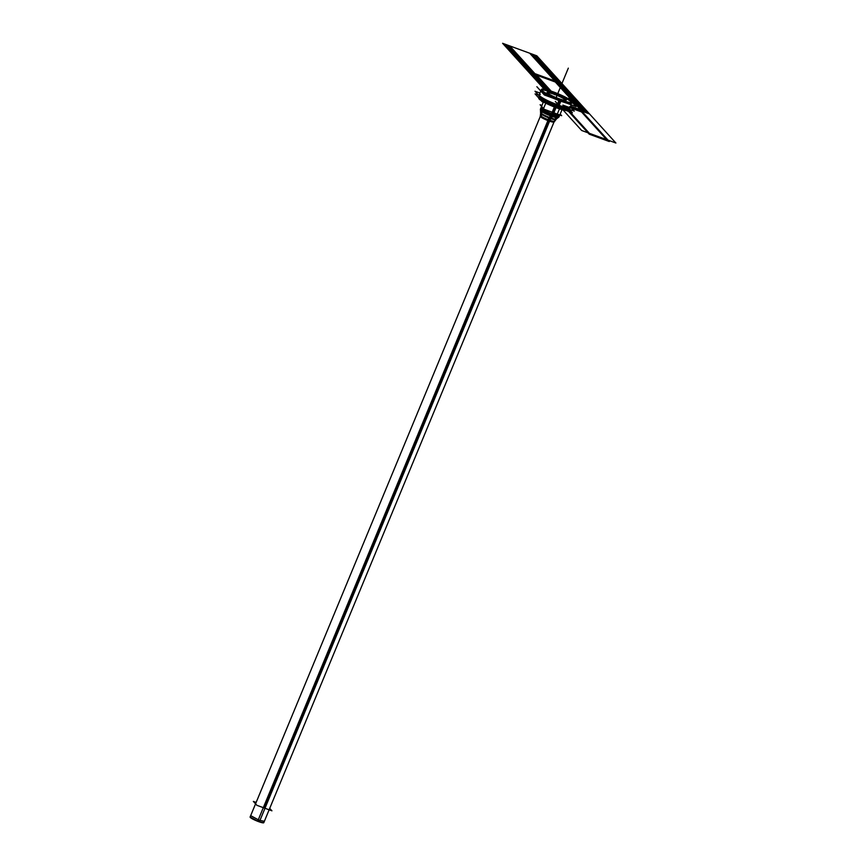 <?xml version="1.0" encoding="UTF-8"?>
<svg xmlns="http://www.w3.org/2000/svg" width="866" height="866" viewBox="0 0 866 866"><rect width="100%" height="100%" fill="white"/><g stroke="black" fill="none" stroke-linecap="round" stroke-linejoin="round"><path stroke-width="1.3" d="M566.277 110.556A15.804 2.23 -157.5 0 1 555.831 107.568L556.686 105.511M567.988 110.253L568.334 109.397A15.804 2.23 -157.5 0 1 557.087 107.048L557.585 105.858L557.087 107.048A15.804 2.23 -157.5 0 1 539.713 96.992A15.804 2.23 -157.5 0 0 557.087 107.048A15.804 2.23 -157.5 0 1 539.128 97.295L538.771 98.15A15.804 2.23 -157.5 0 0 541.055 100.51M539.929 93.041L535.004 91.244L542.495 99.493L574.255 111.119L542.495 99.493L535.004 91.244L539.929 93.041M570.369 106.832L574.255 111.119L570.369 106.832M558.18 105.089L559.999 100.694L558.18 105.089A16.703 2.349 -157.5 0 1 542.895 98.085A16.703 2.349 -157.5 0 1 540.319 94.426A16.703 2.349 -157.5 0 0 542.895 98.085A16.703 2.349 -157.5 0 0 558.18 105.089A16.703 2.349 -157.5 0 1 542.895 98.085A16.703 2.349 -157.5 0 1 540.319 94.426A16.703 2.349 -157.5 0 0 542.895 98.085A16.703 2.349 -157.5 0 0 558.18 105.089L559.999 100.694L558.18 105.089A16.703 2.349 -157.5 0 1 542.895 98.085A16.703 2.349 -157.5 0 1 540.319 94.426M552.378 91.558A16.703 2.349 22.5 0 1 572.285 102.199A16.703 2.349 22.5 0 1 559.447 99.363L556.87 105.587A16.703 2.349 22.5 0 0 567.717 108.726M566.353 103.022L559.891 100.943L560.324 99.915L559.891 100.943L552.66 98.01M541.077 90.27A16.703 2.349 22.5 0 0 560.042 100.564A16.703 2.349 22.5 0 0 571.928 103.054M571.809 102.502A16.703 2.349 22.5 0 0 552.963 92.749A16.703 2.349 22.5 0 0 542.203 89.912M554.262 92.251A16.703 2.349 22.5 0 0 541.434 89.414A16.703 2.349 22.5 0 0 561.341 100.055L558.765 106.28A16.703 2.349 22.5 0 1 545.656 100.651M541.434 89.414L538.847 95.639A16.703 2.349 22.5 0 0 541.25 98.129M568.637 98.345L569.882 99.709M572.242 102.307L576.128 106.594L544.368 94.979L536.877 86.719M560.042 100.564A16.703 2.349 -157.5 0 1 541.466 91.157A16.703 2.349 -157.5 0 1 552.963 92.749A16.703 2.349 -157.5 0 1 571.549 102.166A16.703 2.349 -157.5 0 1 560.042 100.564A16.703 2.349 -157.5 0 1 541.466 91.157A16.703 2.349 -157.5 0 1 552.963 92.749A16.703 2.349 -157.5 0 1 571.549 102.166A16.703 2.349 -157.5 0 1 560.042 100.564A16.703 2.349 22.5 0 0 571.549 102.166A16.703 2.349 22.5 0 0 552.963 92.749A16.703 2.349 22.5 0 0 541.466 91.157A16.703 2.349 22.5 0 0 560.042 100.564A16.703 2.349 -157.5 0 1 541.466 91.157A16.703 2.349 -157.5 0 1 552.963 92.749A16.703 2.349 -157.5 0 1 571.549 102.166A16.703 2.349 -157.5 0 1 560.042 100.564M558.538 98.897A9.569 1.342 22.5 0 0 565.119 99.806A9.569 1.342 22.5 0 0 554.478 94.416A9.569 1.342 22.5 0 0 547.886 93.506A9.569 1.342 22.5 0 0 558.538 98.897A9.569 1.342 22.5 0 0 564.935 100.51A9.569 1.342 22.5 0 1 558.538 98.897A9.569 1.342 22.5 0 0 565.119 99.806A9.569 1.342 22.5 0 0 554.478 94.416A9.569 1.342 22.5 0 0 547.713 92.933A9.569 1.342 22.5 0 1 554.478 94.416A9.569 1.342 22.5 0 0 547.886 93.506A9.569 1.342 22.5 0 0 558.538 98.897A9.569 1.342 22.5 0 0 565.119 99.806A9.569 1.342 22.5 0 0 554.478 94.416A9.569 1.342 22.5 0 0 547.886 93.506A9.569 1.342 22.5 0 0 558.538 98.897A9.569 1.342 22.5 0 0 565.119 99.806A9.569 1.342 22.5 0 0 554.478 94.416A9.569 1.342 22.5 0 0 547.886 93.506A9.569 1.342 22.5 0 0 558.538 98.897A9.569 1.342 22.5 0 0 565.119 99.806A9.569 1.342 22.5 0 0 554.478 94.416A9.569 1.342 22.5 0 0 547.886 93.506A9.569 1.342 22.5 0 0 558.538 98.897A9.569 1.342 22.5 0 0 565.119 99.806A9.569 1.342 22.5 0 0 554.478 94.416A9.569 1.342 22.5 0 0 547.886 93.506A9.569 1.342 22.5 0 0 558.538 98.897A9.569 1.342 22.5 0 0 565.119 99.806A9.569 1.342 22.5 0 0 554.478 94.416A9.569 1.342 22.5 0 0 547.886 93.506A9.569 1.342 22.5 0 0 558.538 98.897A9.569 1.342 22.5 0 0 565.119 99.806A9.569 1.342 22.5 0 0 554.478 94.416A9.569 1.342 22.5 0 0 547.886 93.506A9.569 1.342 22.5 0 0 558.538 98.897A9.569 1.342 22.5 0 1 547.81 93.42A9.569 1.342 22.5 0 0 558.538 98.897M557.39 98.096A10.37 1.461 22.5 0 0 565.834 100.413A10.37 1.461 22.5 0 0 563.181 97.706A10.37 1.461 22.5 0 0 553.038 93.301A10.37 1.461 22.5 0 1 563.181 97.706A10.37 1.461 22.5 0 1 565.834 100.413A10.37 1.461 22.5 0 1 557.39 98.096M565.26 100.413A9.569 1.342 22.5 0 0 554.478 94.416A9.569 1.342 22.5 0 1 565.26 100.413M554.478 93.961L554.467 94.675L554.478 93.961M555.972 94.372A10.37 1.461 22.5 0 0 547.258 92.716A10.37 1.461 22.5 0 0 560.313 99.168A10.37 1.461 22.5 0 1 547.258 92.716A10.37 1.461 22.5 0 1 555.972 94.372M256.141 802.425L253.359 801.407L256.899 805.315L271.924 810.814L269.716 808.379M545.775 103.184L250.101 817.028L250.675 815.631L259.096 820.199L258.523 821.574L250.112 817.006A7.415 1.039 -157.5 0 0 259.345 821.888L549.585 121.186M551.317 118.133A3.951 1.58 -71.1 0 0 549.618 121.208A7.523 1.061 -157.5 0 1 540.254 116.239L540.73 112.742A8.498 1.202 -157.5 0 0 551.317 118.133M540.503 110.404A9.548 1.342 22.5 0 0 551.371 116.185A9.548 1.342 22.5 0 0 558.094 117.689A9.548 1.342 -157.5 0 1 551.371 116.185L550.332 117.787L551.371 116.185A9.548 1.342 -157.5 0 1 540.503 110.404L540.687 115.47A7.415 1.039 22.5 0 0 549.109 120.038A3.951 1.115 110.1 0 1 549.975 118.35A7.935 1.115 -157.5 0 1 540.936 113.554A7.935 1.115 -157.5 0 0 549.975 118.35A3.951 1.115 -69.9 0 0 549.109 120.038A7.415 1.039 22.5 0 0 554.381 121.143L555.561 119.605A7.935 1.115 -157.5 0 1 549.975 118.35A3.951 1.115 -69.9 0 0 549.109 120.038A3.951 1.115 110.1 0 1 549.975 118.35A7.935 1.115 -157.5 0 1 542.917 115.146A7.935 1.115 -157.5 0 1 541.272 113.294A7.935 1.115 -157.5 0 0 542.917 115.146A7.935 1.115 -157.5 0 0 549.975 118.35A3.951 1.115 -69.9 0 0 549.109 120.038A7.415 1.039 22.5 0 1 542.051 116.758A7.415 1.039 22.5 0 1 541.575 115.33A7.415 1.039 22.5 0 0 542.051 116.758A7.415 1.039 22.5 0 0 549.109 120.038A7.415 1.039 22.5 0 1 542.051 116.758A7.415 1.039 22.5 0 1 541.575 115.33A7.415 1.039 22.5 0 0 542.051 116.758A7.415 1.039 22.5 0 0 549.109 120.038M556.286 119.183A8.498 1.202 -157.5 0 1 549.401 117.44A3.951 0.639 -68.8 0 0 547.918 120.58A7.523 1.061 -157.5 0 0 554.143 121.987L556.286 119.183M559.468 108.856L263.784 822.7A7.415 1.039 -157.5 0 1 257.667 821.282L547.907 120.58M259.096 820.199L264.368 821.304L263.794 822.668L258.523 821.574L259.096 820.199M548.763 118.685L550.7 115.146A10.013 1.407 -157.5 0 0 558.83 117.137A10.013 1.407 -157.5 0 0 558.916 116.975M558.094 117.689L555.561 119.605A7.935 1.115 -157.5 0 1 549.975 118.35A7.935 1.115 -157.5 0 1 542.917 115.146A7.935 1.115 -157.5 0 1 541.272 113.294A7.935 1.115 -157.5 0 0 542.917 115.146A7.935 1.115 -157.5 0 0 549.975 118.35M550.17 116.434A3.951 0.747 -69.1 0 0 551.674 113.294M556.026 107.633L552.703 115.643A10.078 1.418 -157.5 0 1 540.427 109.138L543.318 102.156L540.969 107.828L544.281 110.437L552.421 114.041L555.203 107.33L552.227 114.496A10.078 1.418 22.5 0 0 559.404 116.001A10.078 1.418 -157.5 0 1 552.227 114.496A10.078 1.418 -157.5 0 1 540.785 108.282A10.078 1.418 22.5 0 0 552.227 114.496A10.078 1.418 -157.5 0 1 540.785 108.282L540.471 109.019M551.75 117.007A3.951 1.483 -70.8 0 0 553.417 113.933M550.343 119.259L552.822 115.925A10.013 1.407 -157.5 0 1 540.384 109.495L540.86 112.948M552.421 114.041L551.923 115.232L552.421 114.041L559.588 115.546L559.88 114.832L559.046 116.845A10.078 1.418 -157.5 0 1 551.025 115.037L554.359 106.994M559.1 116.737L559.404 116.001A10.078 1.418 -157.5 0 1 552.227 114.496A10.078 1.418 -157.5 0 1 542.008 109.636A10.078 1.418 -157.5 0 1 543.318 108.347A10.078 1.418 22.5 0 0 542.008 109.636A10.078 1.418 22.5 0 0 552.227 114.496L555.203 107.33L552.227 114.496A10.078 1.418 -157.5 0 1 542.008 109.636A10.078 1.418 -157.5 0 1 543.318 108.347A10.078 1.418 -157.5 0 0 542.008 109.636A10.078 1.418 -157.5 0 0 552.227 114.496L555.203 107.33L552.227 114.496M538.587 95.184L535.058 93.896L542.17 101.733L572.404 112.797L569.211 109.268M557.087 107.048A15.804 2.23 -157.5 0 0 568.248 108.921A15.804 2.23 -157.5 0 1 557.087 107.048A15.804 2.23 -157.5 0 0 568.248 108.921A15.804 2.23 -157.5 0 1 557.087 107.048L557.585 105.858L557.087 107.048A15.804 2.23 -157.5 0 1 539.713 96.992A15.804 2.23 -157.5 0 0 557.087 107.048A15.804 2.23 -157.5 0 1 539.713 96.992M544.92 102.74A15.804 2.23 -157.5 0 0 557.628 108.218L558.473 106.172M541.964 105.436L540.103 104.754L544.216 109.289L561.666 115.676L560.205 114.063M264.217 807.837L548.752 120.894L264.217 807.837M541.109 110.09A9.548 1.342 22.5 0 0 542.668 112.201A9.548 1.342 22.5 0 0 551.371 116.185L550.332 117.787L551.371 116.185A9.548 1.342 22.5 0 1 542.668 112.201A9.548 1.342 22.5 0 1 541.109 110.09A9.548 1.342 22.5 0 0 542.668 112.201A9.548 1.342 22.5 0 0 551.371 116.185M556.124 97.587L568.323 68.133L556.124 97.587M550.592 90.952L509.76 45.92L529.689 53.205L556.037 82.27L536.108 74.985L556.037 82.27L536.108 74.985L550.592 90.952L536.108 74.985L556.037 82.27L582.396 111.335L570.326 106.919L589.551 113.955L570.326 106.919L589.551 113.955L570.326 106.919L589.551 113.955L615.899 143.02L581.671 130.495L555.312 101.43M547.842 90.096L506.794 44.837L532.644 54.287L559.003 83.353L533.153 73.902L559.003 83.353L533.153 73.902L547.842 90.096L533.153 73.902L559.003 83.353L585.351 112.418L570.326 106.919L584.756 112.201L532.049 54.071L507.389 45.054L532.049 54.071L558.397 83.136L533.748 74.119L507.389 45.054L533.748 74.119L558.397 83.136L533.748 74.119L558.397 83.136L533.748 74.119L507.389 45.054L532.049 54.071L558.397 83.136L533.748 74.119L548.384 90.248L507.389 45.054L532.049 54.071L558.397 83.136L533.748 74.119L507.389 45.054L532.049 54.071L558.397 83.136L533.748 74.119L507.389 45.054L532.049 54.071L558.397 83.136L533.748 74.119L558.397 83.136L533.748 74.119L548.384 90.248L533.748 74.119L558.397 83.136L584.756 112.201L570.326 106.919L587.96 113.37L535.242 55.24L504.196 43.885L535.242 55.24L561.601 84.305L530.555 72.95L504.196 43.885L535.242 55.24L561.601 84.305L530.555 72.95L504.196 43.885L530.555 72.95L504.196 43.885L535.242 55.24L561.601 84.305L530.555 72.95L545.558 89.501L530.555 72.95L561.601 84.305L530.555 72.95L561.601 84.305L530.555 72.95L561.601 84.305L530.555 72.95L545.558 89.501L530.555 72.95L545.558 89.501L530.555 72.95L561.601 84.305L530.555 72.95L504.196 43.885L535.242 55.24L561.601 84.305L530.555 72.95L504.196 43.885L535.242 55.24L587.96 113.37L570.326 106.919L582.396 111.335L529.689 53.205L509.76 45.92L536.108 74.985L556.037 82.27L536.108 74.985L509.76 45.92L529.689 53.205L582.396 111.335L570.326 106.919L589.551 113.955L615.899 143.02L581.671 130.495L615.899 143.02L589.551 113.955L570.326 106.919L589.551 113.955L570.326 106.919L589.551 113.955L570.326 106.919L589.551 113.955L570.326 106.919L589.551 113.955L570.326 106.919L589.551 113.955L570.326 106.919L589.551 113.955L570.326 106.919L589.551 113.955L570.326 106.919L588.263 113.478L561.904 84.413L588.263 113.478L561.904 84.413L530.241 72.831L561.904 84.413L530.241 72.831L561.904 84.413L530.241 72.831L503.893 43.765L535.545 55.348L561.904 84.413L535.545 55.348L561.904 84.413L530.241 72.831L503.893 43.765L535.545 55.348L503.893 43.765L545.309 89.447M569.676 106.68C575.176 112.06 543.231 100.38 539.594 95.671C543.231 100.38 575.176 112.06 569.676 106.68C575.176 112.06 543.231 100.38 539.594 95.671C543.231 100.38 575.176 112.06 569.676 106.68C575.176 112.06 543.231 100.38 539.594 95.671C543.231 100.38 575.176 112.06 569.676 106.68M560.399 99.72L557.823 105.944L560.399 99.72M559.003 83.353L585.351 112.418L559.003 83.353L533.153 73.902L506.794 44.837L532.644 54.287L559.003 83.353L533.153 73.902L506.794 44.837L532.644 54.287L559.003 83.353M549.358 90.551L508.45 45.443L530.988 53.681L557.347 82.746L534.809 74.508L557.347 82.746L534.809 74.508L549.358 90.551L534.809 74.508L557.347 82.746L583.706 111.811L570.326 106.919L589.551 113.955L570.326 106.919L589.551 113.955L563.192 84.89L589.551 113.955L563.192 84.89L589.551 113.955L563.192 84.89L589.551 113.955L563.192 84.89L589.551 113.955L563.192 84.89L589.551 113.955L563.192 84.89L589.551 113.955L563.192 84.89L589.551 113.955L563.192 84.89L589.551 113.955L563.192 84.89L589.551 113.955L563.192 84.89L589.551 113.955L563.192 84.89L589.551 113.955L563.192 84.89L528.964 72.365L563.192 84.89L536.833 55.825L563.192 84.89L536.833 55.825L502.605 43.3L536.833 55.825L502.605 43.3L536.833 55.825L563.192 84.89L528.964 72.365L502.605 43.3L536.833 55.825L563.192 84.89L528.964 72.365L502.605 43.3L536.833 55.825L563.192 84.89L528.964 72.365L502.605 43.3L536.833 55.825L563.192 84.89L528.964 72.365L502.605 43.3L536.833 55.825L563.192 84.89L528.964 72.365L502.605 43.3L536.833 55.825L563.192 84.89L528.964 72.365L502.605 43.3L536.833 55.825L563.192 84.89L528.964 72.365L502.605 43.3L536.833 55.825L563.192 84.89L528.964 72.365L502.605 43.3L528.964 72.365L502.605 43.3L528.964 72.365L563.192 84.89L528.964 72.365L544.259 89.241L528.964 72.365L563.192 84.89L528.964 72.365L563.192 84.89L528.964 72.365L563.192 84.89L528.964 72.365L563.192 84.89L528.964 72.365L544.259 89.241L502.605 43.3L536.833 55.825L563.192 84.89L528.964 72.365L544.259 89.241L502.605 43.3L536.833 55.825L563.192 84.89L528.964 72.365L502.605 43.3L536.833 55.825L563.192 84.89L528.964 72.365L544.259 89.241L502.605 43.3L536.833 55.825L563.192 84.89L528.964 72.365L502.605 43.3L536.833 55.825L563.192 84.89L528.964 72.365L502.605 43.3L536.833 55.825L563.192 84.89L528.964 72.365L563.192 84.89L528.964 72.365L544.259 89.241L528.964 72.365L544.259 89.241L528.964 72.365L544.259 89.241L528.964 72.365L563.192 84.89L528.964 72.365L502.605 43.3L536.833 55.825L563.192 84.89L528.964 72.365L502.605 43.3L536.833 55.825L563.192 84.89L528.964 72.365L563.192 84.89L528.964 72.365L563.192 84.89L528.964 72.365L563.192 84.89L528.964 72.365L544.259 89.241L528.964 72.365L563.192 84.89L528.964 72.365L502.605 43.3L536.833 55.825L563.192 84.89L528.964 72.365L544.259 89.241L502.605 43.3L536.833 55.825L563.192 84.89L528.964 72.365L563.192 84.89L528.964 72.365L544.259 89.241L528.964 72.365L563.192 84.89L589.551 113.955L570.326 106.919L587.96 113.37L570.326 106.919L585.914 112.623L559.555 83.558L585.914 112.623L559.555 83.558L532.59 73.697L559.555 83.558L532.59 73.697L559.555 83.558L532.59 73.697L506.231 44.631L533.207 54.493L559.555 83.558L533.207 54.493L559.555 83.558L532.59 73.697L506.231 44.631L533.207 54.493L506.231 44.631L547.334 89.956M581.519 111.941L607.878 141.006L589.237 134.187L562.878 105.122L581.519 111.941L607.878 141.006L589.237 134.187L562.878 105.122L581.519 111.941L607.878 141.006L589.237 134.187L562.878 105.122L581.519 111.941L607.878 141.006L589.237 134.187L562.878 105.122L581.519 111.941L607.878 141.006L589.237 134.187L562.878 105.122L581.519 111.941L607.878 141.006L589.237 134.187L562.878 105.122L581.519 111.941L607.878 141.006L589.237 134.187L562.878 105.122L581.519 111.941L607.878 141.006L589.237 134.187L562.878 105.122L581.519 111.941L607.878 141.006L589.237 134.187L562.878 105.122L581.519 111.941L607.878 141.006L589.237 134.187L562.878 105.122L581.519 111.941L607.878 141.006L589.237 134.187L562.878 105.122L581.519 111.941L607.878 141.006L589.237 134.187L562.878 105.122L581.519 111.941M582.926 112.45L609.274 141.515L590.634 134.695L564.286 105.63L582.926 112.45L609.274 141.515L590.634 134.695L564.286 105.63L582.926 112.45L609.274 141.515L590.634 134.695L564.286 105.63L582.926 112.45L609.274 141.515L590.634 134.695L564.286 105.63L582.926 112.45L609.274 141.515L590.634 134.695L564.286 105.63L582.926 112.45L609.274 141.515L590.634 134.695L564.286 105.63L582.926 112.45M549.217 117.365A3.951 0.552 -68.6 0 0 547.756 120.526A3.951 0.552 -68.6 0 1 549.217 117.365M557.347 82.746L583.706 111.811L557.347 82.746L534.809 74.508L508.45 45.443L530.988 53.681L557.347 82.746L534.809 74.508L508.45 45.443L530.988 53.681L557.347 82.746M551.133 91.125L535.469 73.859L554.11 80.679L580.469 109.744L570.651 106.15L580.469 109.744L570.651 106.15L580.469 109.744L570.651 106.15L580.469 109.744L554.11 80.679L580.469 109.744L554.11 80.679L580.469 109.744L554.11 80.679L535.469 73.859L554.11 80.679L535.469 73.859L554.11 80.679L535.469 73.859L551.133 91.125M552.107 117.137A3.951 1.645 -71.2 0 0 553.818 114.074A3.951 1.645 -71.2 0 1 552.107 117.137M546.089 89.631L531.172 73.177L560.984 84.078L531.172 73.177L546.089 89.631L504.813 44.112L534.625 55.013L560.984 84.078L531.172 73.177L504.813 44.112L534.625 55.013L560.984 84.078L531.172 73.177L560.984 84.078L587.343 113.143L570.326 106.919L589.551 113.955L570.326 106.919M560.984 84.078L534.625 55.013L504.813 44.112L531.172 73.177L560.984 84.078M571.203 104.797L569.709 108.423M571.777 103.422L572.199 102.394M541.347 89.609L540.925 90.649M565.595 100.434L564.578 100.553L565.595 100.434M548.037 93.712L547.399 92.9L548.037 93.712M556.048 119.237L558.83 117.137M559.977 114.604L562.034 109.646L559.977 114.604"/></g></svg>
